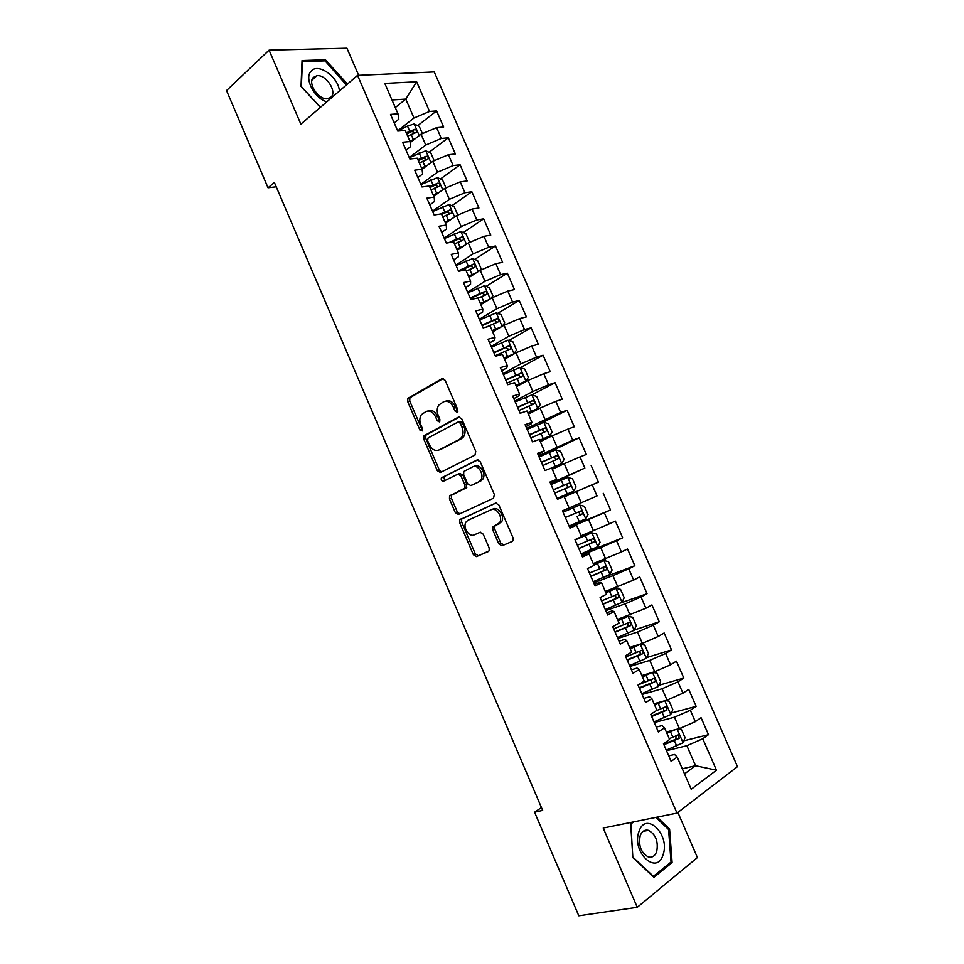 <?xml version="1.0" encoding="UTF-8"?>
<svg xmlns="http://www.w3.org/2000/svg" width="964" height="964" viewBox="0 0 964 964"><rect width="100%" height="100%" fill="white"/><g stroke="black" fill="none" stroke-linecap="round" stroke-linejoin="round"><path stroke-width="1.45" d="M457.213 412.243L457.743 409.567L445.127 380.298L442.018 378.647L407.868 398.349L407.7 401.614L419.906 430.077L422.389 430.908L422.485 428.679L420.894 424.979C419.364 420.991 419.521 417.557 421.364 414.689L425.907 411.58C429.751 410.098 432.981 411.881 435.62 416.954L437.234 420.69L439.367 421.871L439.873 419.256L438.271 415.508C436.716 411.508 436.873 408.037 438.741 405.109L443.452 401.855C447.392 400.325 450.706 402.133 453.393 407.254L455.02 411.05L457.213 412.243M498.786 543.877L501.979 545.793L512.185 541.455L513.017 540.708L513.017 537.804L498.846 504.931L495.641 503.075L459.72 519.825L459.671 522.777L473.384 554.722L476.469 556.614L489.146 550.866L489.158 547.986L483.205 534.152L480.072 532.273L474.192 534.875C469.046 537.563 462.419 527.091 466.034 522.018L467.938 520.307L491.158 509.763C496.388 506.931 503.256 517.355 499.641 522.657L492.809 527.007L492.785 529.947L498.786 543.877L500.714 543.045L503.907 544.949L512.426 541.334M541.443 807.567L534.574 812.206L542.66 810.399L274.378 182.497L268.016 187.775L276.21 186.799M534.574 812.206L578.798 915.8L637.264 907.305L697.418 857.562L677.873 812.435M358.656 75.325L346.919 48.2L269.064 50.14L300.864 124.151L357.548 75.373L676.993 813.11L603.223 828.052L637.264 907.305M269.064 50.14L226.516 90.556L268.016 187.775M474.975 455.129L475.758 451.369L461.696 418.75L458.563 417.026L423.859 435.836L423.738 438.994L437.343 470.709L440.367 472.468L474.975 455.129M480.241 461.756L494.351 494.508L493.544 498.207L458.382 514.463L455.333 512.643L449.477 499.003L449.549 496.002L464.841 488.097L464.901 485.061L460.973 475.915L457.876 474.131L443.452 481.241C441.584 481.157 440.897 480.036 441.379 477.867L477.072 459.973L480.241 461.756M357.548 75.373L434.234 71.926L737.484 766.645L676.993 813.11M417.737 125.633L436.608 110.908L429.546 111.438L416.629 81.771L384.817 83.422L397.999 113.824L390.516 114.391L397.758 131.092L405.217 130.429L410.025 141.527L402.603 142.25L409.857 159L417.255 158.18L422.087 169.29L414.713 170.17L421.991 186.968L429.329 185.992L434.174 197.126L426.859 198.174L434.149 215.008L441.428 213.863L446.284 225.034L439.03 226.239L446.344 243.121L453.562 241.819L458.43 253.014L451.236 254.376L458.575 271.294L465.733 269.836L470.601 281.066L463.467 282.585L470.83 299.551L477.915 297.924L482.807 309.179L475.734 310.866L483.109 327.868L490.146 326.085L495.038 337.364L488.025 339.22L495.424 356.258L502.401 354.306L507.305 365.621L500.352 367.633L507.763 384.72L514.68 382.612L519.596 393.951L512.715 396.132L520.15 413.267L526.995 410.977L531.923 422.34L525.103 424.69L532.55 441.874L539.334 439.415L544.286 450.815L537.526 453.333L544.997 470.553L551.709 467.926L556.674 479.349L549.974 482.036L557.457 499.304L564.121 496.508L569.097 507.968L562.458 510.824L569.965 528.127L576.556 525.163L581.545 536.647L574.978 539.671L582.497 557.023L589.028 553.89L594.029 565.41L587.522 568.603L595.065 585.992L601.536 582.69L606.537 594.234L600.102 597.596L607.657 615.032L614.068 611.562L619.081 623.13L612.706 626.672L620.286 644.157L626.624 640.506L631.661 652.11L625.347 655.821L632.95 673.342L639.228 669.522L644.265 681.15L638.023 685.043L645.639 702.611L651.857 698.623L656.906 710.275L650.724 714.336L658.364 731.953L664.509 727.784L669.582 739.472L663.473 743.702L671.125 761.367L677.198 757.017L674.547 754.463L668.739 755.86M436.608 110.908L443.633 127.031L436.608 127.646L441.319 138.467L425.739 145.034L409.242 157.578M429.101 152.264L448.32 137.792L441.319 138.467M448.32 137.792L455.37 153.951L448.405 154.722L453.128 165.567L437.536 172.146L420.87 184.365M440.488 178.967L460.069 164.736L453.128 165.567M460.069 164.736L467.13 180.943L460.226 181.871L464.961 192.74L449.344 199.331L432.511 211.212M451.875 205.718L471.842 191.752L464.961 192.74M471.842 191.752L478.927 207.995L472.071 209.068L476.819 219.973L461.19 226.576L444.187 238.132M463.286 232.541L483.651 218.84L476.819 219.973M483.651 218.84L490.748 235.12L483.952 236.337L488.7 247.266L473.071 253.893L455.888 265.1M474.698 259.437L495.484 245.989L488.7 247.266M495.484 245.989L502.593 262.304L495.858 263.678L500.617 274.632L484.964 281.283L467.612 292.152M486.121 286.392L507.341 273.198L500.617 274.632M507.341 273.198L514.475 289.549L507.787 291.08L512.571 302.057L496.906 308.733L479.373 319.253M497.545 313.408L519.222 300.467L512.571 302.057M519.222 300.467L526.38 316.867L519.753 318.554L524.549 329.555L508.859 336.243L491.158 346.425M508.968 340.497L531.14 327.808L524.549 329.555M531.14 327.808L538.31 344.256L531.742 346.088L536.55 357.126L520.849 363.826L502.967 373.671M520.391 367.658L543.094 355.222L536.55 357.126M543.094 355.222L550.275 371.694L543.768 373.695L548.588 384.757L532.875 391.468L514.812 400.964M531.815 394.879L555.071 382.696L548.588 384.757M555.071 382.696L562.265 399.217L555.818 401.361L560.65 412.447L526.681 428.341M540.105 423.726L567.073 410.242L560.65 412.447M567.073 410.242L574.291 426.799L567.904 429.101L572.737 440.223L538.587 455.767M539.081 456.924L579.099 437.849L572.737 440.223M579.099 437.849L586.341 454.442L580.015 456.912L584.859 468.058L550.516 483.277M550.769 483.856L584.859 468.058M591.173 465.528L598.415 482.169L592.149 484.784L597.017 495.954L562.47 510.836L597.017 495.954M603.259 493.267L610.525 509.944L604.32 512.728L609.2 523.922L581.147 535.743M581.256 554.167L622.672 537.804L615.381 521.078L609.2 523.922M622.672 537.804L616.514 540.744L621.406 551.962L593.234 563.566M602.018 577.978L634.842 565.723L627.528 548.962L621.406 551.962M634.842 565.723L628.745 568.82L633.649 580.075L605.332 591.462M620.985 602.874L647.037 593.704L639.71 576.906L633.649 580.075M647.037 593.704L641.012 596.969L645.916 608.248L617.478 619.43M634.252 630.034L659.268 621.768L651.929 604.922L645.916 608.248M659.268 621.768L653.303 625.19L658.219 636.493L642.373 643.386L629.649 647.459M646.627 657.593L671.522 649.893L664.16 632.999L658.219 636.493M671.522 649.893L665.618 653.471L670.558 664.811L654.701 671.715L641.843 675.559M659.014 685.247L683.813 678.078L676.439 661.159L670.558 664.811M683.813 678.078L677.969 681.837L682.922 693.2L667.04 700.117L654.074 703.72M671.402 712.986L696.129 706.347L688.73 689.381L682.922 693.2M696.129 706.347L690.357 710.263L695.309 721.65L679.427 728.591L666.329 731.965M683.813 740.81L708.48 734.676L701.069 717.674L695.309 721.65M708.48 734.676L702.768 738.761L716.457 770.188L691.2 789.275L677.198 757.017M656.267 727.097L662.015 725.591L664.509 727.784M682.307 768.778L695.562 765.717L686.862 745.714L666.498 750.703M702.768 738.761L686.862 745.714M716.457 770.188L695.562 765.717L684.512 773.851M643.819 698.406L649.519 696.791L651.857 698.623M679.427 728.591L674.463 717.192L654.291 722.554M690.357 710.263L674.463 717.192M631.408 669.787L637.047 668.076L639.228 669.522M667.04 700.117L662.099 688.754L642.108 694.466M677.969 681.837L662.099 688.754M619.033 641.241L624.612 639.421L626.624 640.506M654.701 671.715L649.76 660.376L629.962 666.461M665.618 653.471L649.76 660.376M606.681 612.767L612.212 610.839L614.068 611.562M642.373 643.386L637.457 632.071L617.84 638.517M653.303 625.19L637.457 632.071M594.354 584.365L599.837 582.328L601.536 582.69M630.095 615.116L625.19 603.826L605.754 610.634M641.012 596.969L625.19 603.826M582.063 556.023L589.028 553.89M617.84 586.919L612.935 575.665L593.691 582.834M628.745 568.82L612.935 575.665M569.808 527.754L576.556 525.163M605.609 558.795L600.729 547.564L581.654 555.083M616.514 540.744L600.729 547.564M562.458 510.836L569.097 507.968M593.414 530.73L588.546 519.536L569.652 527.416M604.32 512.728L588.546 519.536M550.251 482.675L556.674 479.349M581.244 502.75L576.388 491.568L564.289 496.894M592.149 484.784L576.388 491.568M538.069 454.586L544.286 450.815M569.109 474.83L564.265 463.672L552.276 469.227M580.015 456.912L564.265 463.672M525.922 426.57L531.104 423.967L531.923 422.34M556.999 446.971L552.167 435.849L540.298 441.633M567.904 429.101L552.167 435.849M513.8 398.626L518.933 395.915L519.596 393.951M544.925 419.195L540.093 408.097L528.344 414.098M555.818 401.361L540.093 408.097M501.702 370.742L506.787 367.935L507.305 365.621M532.875 391.468L528.055 380.406L516.427 386.636M543.768 373.695L528.055 380.406M489.64 342.931L494.677 340.027L495.038 337.364M520.849 363.826L516.053 352.788L504.534 359.235M531.742 346.088L516.053 352.788M477.614 315.192L482.59 312.179L482.807 309.179M508.859 336.243L504.076 325.229L492.664 331.905M519.753 318.554L504.076 325.229M465.6 287.513L470.54 284.404L470.601 281.066M496.906 308.733L492.122 297.743L480.831 304.636M507.787 291.08L492.122 297.743M453.634 259.906L458.515 256.701L458.43 253.014M484.964 281.283L480.205 270.318L469.022 277.439M495.858 263.678L480.205 270.318M441.693 232.372L446.513 229.058L446.284 225.034M473.071 253.893L468.311 242.964L457.249 250.303M483.952 236.337L468.311 242.964M429.775 204.898L434.547 201.488L434.174 197.126M461.19 226.576L456.454 215.671L445.501 223.226M472.071 209.068L456.454 215.671M417.882 177.497L422.618 173.99L422.087 169.29M449.344 199.331L444.621 188.45L433.776 196.222M460.226 181.871L444.621 188.45M406.025 150.155L410.712 146.552L410.025 141.527M437.536 172.146L432.812 161.289L422.075 169.278M448.405 154.722L432.812 161.289M394.192 122.874L398.831 119.187L397.999 113.824M425.739 145.034L421.039 134.201L410.17 142.588M436.608 127.646L421.039 134.201M395.288 107.558L405.772 99.075L391.999 99.967M429.546 111.438L413.978 117.982L397.662 130.851M413.978 117.982L405.772 99.075L416.629 81.771M301.334 86.736L302.419 61.612L325.037 60.853L346.389 84.977L347.438 84.025L325.398 59.768L302.033 60.539L301.021 86.399L320.373 107.365M632.047 822.22L630.637 823.268L632.854 857.599L653.929 877.336L672.113 862.575L669.582 829.028L657.171 817.123M406.832 134.153L407.844 133.357M569.507 527.079L610.525 509.944M457.852 411.459L455.406 406.639C452.719 401.518 449.417 399.723 445.464 401.241M427.811 410.989L427.92 410.965C431.764 409.471 434.993 411.267 437.632 416.328L440.006 421.063M443.283 378.503L409.893 397.758L409.724 401.024L421.919 429.438L419.906 430.077M459.659 416.87L425.859 435.174L425.739 438.343L439.319 470.01L441.488 471.902M460.274 423.232L458.081 422.027L428.076 438.005L427.594 440.572L429.269 444.476C431.86 449.513 435.089 451.345 438.945 449.983L459.563 439.295L461.636 437.415C463.395 434.523 463.515 431.125 461.997 427.233L460.274 423.232L462.274 422.581L460.081 421.376L458.454 421.907M439.572 449.766L438.945 449.983M462.274 422.581L463.997 426.57C465.504 430.462 465.383 433.848 463.636 436.74L461.563 438.62L440.934 449.308M458.189 474.011L459.852 473.408L462.949 475.18L466.877 484.314L466.118 487.977L451.514 495.243L451.441 498.255L457.285 511.872L459.768 513.824M477.939 459.804L443.802 476.746L444.741 480.602M478.927 481.626L480.855 479.879C484.699 474.577 477.831 463.817 472.577 466.877L463.756 471.504L463.672 474.589L467.612 483.747L470.745 485.555L480.891 480.891L482.819 479.144C486.663 473.842 479.807 463.106 474.553 466.166M472.456 484.904L470.745 485.555M480.891 480.891L472.709 484.808M491.495 509.619L493.11 508.968C498.328 506.148 505.196 516.547 501.581 521.849L494.749 526.199L494.725 529.128L500.714 543.045M480.409 532.164L474.192 534.875M496.195 502.931L461.672 519.042L461.623 521.982L475.312 553.878L478.409 555.77L488.603 551.444M324.157 60.877L325.398 59.768M668.305 829.269L669.582 829.028M669.92 862.949L672.113 862.575M422.401 133.622L419.219 126.308L414.062 123.97L407.495 126.079L397.686 130.923M415.327 138.611L409.881 141.19M411.291 141.732L410.134 142.298M407.676 136.093L415.942 132.586C417.316 131.2 416.87 130.128 414.616 129.357L406.278 132.863M406.724 133.912L411.977 131.417L414.279 132.695M434.186 160.711L430.836 153.023L425.702 150.77L409.314 157.735M427.377 165.338L421.545 168.049M423.437 168.266L421.955 168.989M419.328 162.94L427.606 159.434C428.968 158.048 428.534 156.963 426.317 156.192L417.93 159.711M418.34 160.675L423.654 158.18L425.931 159.518M445.971 187.884L442.488 179.81L437.379 177.641L420.979 184.618M439.5 192.113L433.234 194.981M435.704 194.836L433.607 195.849M431.016 189.86L439.295 186.341C440.644 184.955 440.235 183.871 438.042 183.076L429.607 186.618M429.992 187.51L435.379 185.016L437.596 186.401M339.412 90.978C338.4 76.891 318.132 62.479 311.155 71.155C303.817 78.024 314.385 98.593 326.868 101.762M331.218 96.942C337.135 91.146 325.736 74.216 316.891 75.722L313.336 77.433C307.287 83.097 318.662 100.172 327.507 98.75L331.218 96.942M320.47 107.281L301.431 86.652M663.136 854.562C670.414 834.414 645.494 810.495 638.939 831.643C631.227 852.092 657.026 876.228 663.136 854.562M656.737 851.441C658.472 841.367 655.701 834.33 648.423 830.341C644.651 829.498 641.916 831.305 640.18 835.776C638.349 845.802 641.084 852.875 648.374 856.984C652.242 857.876 655.026 856.02 656.737 851.441M632.83 857.249L630.854 823.979L633.649 821.894M655.906 817.388L668.582 829.534L671.028 862.045L653.411 876.324L632.999 857.213M457.129 215.382L457.671 214.731L454.152 206.67L449.079 204.561L432.655 211.55M451.706 218.948L444.946 221.973M448.115 221.419L445.296 222.768M442.717 216.84L451.019 213.321C452.357 211.935 451.947 210.839 449.802 210.044L440.428 214.02M441.669 214.418L447.115 211.911L449.308 213.345M468.371 242.94L469.372 241.663L465.865 233.577L460.816 231.553L444.368 238.566M463.997 245.82L456.695 249.037M460.72 248.001L457.008 249.748M454.466 243.892L462.768 240.361C464.094 238.976 463.708 237.879 461.587 237.06L448.73 242.687M451.779 242.133L458.876 238.879L461.033 240.361M479.542 270.739L481.108 268.667L477.59 260.557L472.577 258.605L456.117 265.63M473.457 274.62L468.757 276.801M476.409 272.74L468.468 276.162M466.227 270.992L474.541 267.462C475.854 266.088 475.481 264.98 473.408 264.148L458.346 270.788M459.262 271.149L470.673 265.907L472.794 267.45M490.845 298.527L492.881 295.731L489.351 287.597L484.362 285.73L467.877 292.767M486.193 301.358L480.518 303.913M488.941 299.683L480.277 303.347M478.024 298.177L486.35 294.623C487.651 293.249 487.29 292.14 485.241 291.309L470.119 297.936M470.384 298.527L482.096 293.116L484.567 294.598M502.268 326.29L504.678 322.856L501.135 314.71L496.171 312.914L479.686 319.964M498.991 328.206L492.315 331.098M501.617 326.676L492.098 330.604M486.278 327.061L498.183 321.868C499.473 320.494 499.123 319.373 497.111 318.518L481.928 325.145M482.145 325.663L494.351 320.168L496.388 321.819M504.148 358.343L513.957 353.824L516.499 350.04L512.944 341.883L508.016 340.172L491.507 347.233M513.957 353.824L503.967 357.921M495.183 355.704L510.04 349.161C511.318 347.787 510.98 346.678 509.004 345.811L493.761 352.426M493.954 352.872L505.726 347.522L508.221 349.101M516.005 385.648L525.838 381.166L528.344 377.298L524.79 369.116L519.885 367.489L503.365 374.562M525.838 381.166L515.848 385.311M507.04 383.057L521.934 376.526C523.199 375.153 522.874 374.032 520.934 373.164L505.618 379.768M505.775 380.141L518.138 374.683L520.09 376.466M527.886 413.026L537.755 408.591L540.226 404.627L536.659 396.421L531.791 394.866L515.246 401.964M537.755 408.591L527.766 412.761M518.933 410.471L533.851 403.964C535.104 402.591 534.791 401.458 532.887 400.578L517.511 407.182M517.632 407.471L529.477 402.193L531.983 403.904M539.792 440.464L549.697 436.065L552.131 432.017L548.564 423.786L543.72 422.316L527.163 429.426M549.697 436.065L539.707 440.283M530.851 437.957L545.805 431.462C547.046 430.089 546.733 428.956 544.865 428.064L529.429 434.656M529.513 434.872L542.021 429.474L543.901 431.414M551.733 467.974L561.675 463.624L564.073 459.467L560.494 451.224L555.674 449.839L539.093 456.96M561.675 463.624L550.07 468.576M542.804 465.516L557.782 459.021C559.012 457.647 558.71 456.514 556.879 455.611L541.37 462.202M541.431 462.334L554.011 456.96L555.842 459.009M557.084 498.424L573.676 491.23L576.038 486.989L572.447 478.722L567.663 477.421L551.071 484.555M573.676 491.23L557.059 498.388M554.782 493.122L569.784 486.651C571.001 485.278 570.712 484.145 568.905 483.229L553.348 489.808M553.372 489.869L566.025 484.531L567.808 486.712M579.677 505.064L563.072 512.221L579.677 505.064L584.425 506.293L588.028 514.583L585.763 518.813L579.798 505.1M585.763 518.813L569.073 526.079M580.979 510.92L578.075 512.149C580.051 513.017 580.28 514.186 578.762 515.644L581.822 514.354C583.027 512.981 582.738 511.836 580.979 510.92L565.35 517.487M581.123 553.842L597.764 546.672L600.054 542.238L596.451 533.936L591.727 532.779L575.098 539.961M591.727 532.779L575.062 539.876M578.834 548.564L593.884 542.117C595.077 540.744 594.8 539.599 593.065 538.671L577.388 545.226M593.065 538.671L590.149 539.84C592.089 540.732 592.306 541.901 590.787 543.359L578.786 548.456M593.197 581.678L609.851 574.484L612.104 569.953L608.489 561.626L603.801 560.566L593.824 564.94M603.801 560.566L593.752 564.784M590.896 576.388L605.982 569.953C607.151 568.579 606.886 567.422 605.187 566.483L589.45 573.038M602.295 567.615C604.163 568.543 604.356 569.712 602.862 571.134L590.812 576.207M605.296 609.585L621.973 602.367L624.19 597.74L620.563 589.402L615.912 588.414L605.934 592.836M615.912 588.414L605.826 592.595M602.994 604.271L618.105 597.849C619.262 596.475 619.009 595.318 617.334 594.378L601.536 600.921M614.562 595.463C616.273 596.499 616.406 597.668 614.948 598.969L602.874 604.006M617.43 637.553L634.119 630.323L636.3 625.6L632.661 617.237L628.046 616.333L618.069 620.792M628.046 616.333L617.924 620.467M615.116 632.227L630.251 625.817C631.408 624.443 631.155 623.274 629.516 622.334L613.658 628.865M626.829 623.395C628.408 624.491 628.492 625.66 627.07 626.889L614.972 631.89M629.588 665.582L646.302 658.34L648.447 653.532L644.796 645.145L640.204 644.326L630.227 648.808M640.204 644.326L630.058 648.411M627.275 660.256L642.434 653.857C643.578 652.471 643.337 651.303 641.723 650.351L625.817 656.882M639.108 651.399C640.566 652.544 640.602 653.7 639.228 654.857L627.094 659.834M652.327 672.426L642.422 676.909M649.411 673.294L642.217 676.427M658.557 686.308L652.508 672.402L656.954 673.113L660.617 681.524L658.508 686.44L641.771 693.694M639.457 688.344L654.652 681.958C655.773 680.572 655.544 679.403 653.954 678.451L638.397 684.814M651.387 679.475L651.411 682.91L639.24 687.85M663.738 701.045L654.652 705.07M660.677 701.888L654.411 704.515M665.305 700.599L669.149 701.153L672.812 709.576L670.739 714.589L653.99 721.867M651.676 716.505L666.895 710.143L666.22 706.612L656.231 710.721M663.702 707.624L663.618 711.022L651.423 715.927M675.282 729.664L666.907 733.303M671.956 730.519L666.63 732.664M678.319 728.88L681.367 729.266L685.043 737.713L683.006 742.822L666.245 750.113M663.919 744.738L679.162 738.388L678.511 734.845L669.233 738.665M676.029 735.857L675.86 739.207L663.63 744.075M455.406 406.639L453.393 407.254M439.235 420.051L437.234 420.69M437.632 416.328L435.62 416.954M409.724 401.024L407.7 401.614M410.399 397.313L408.375 397.903M442.753 378.43L442.018 378.647M457.032 410.411L455.02 411.05M439.319 470.01L437.343 470.709M425.739 438.343L423.738 438.994M426.425 434.668L424.425 435.33M461.563 438.62L459.563 439.295M463.997 426.57L461.997 427.233M457.285 511.872L455.333 512.643M451.441 498.255L449.477 499.003M452.176 494.653L450.212 495.4M466.118 487.977L464.142 488.724M466.877 484.314L464.901 485.061M462.949 475.18L460.973 475.915M443.802 476.746L441.825 477.469M494.725 529.128L492.785 529.947M495.532 525.488L493.592 526.308M499.473 523.753L497.532 524.561M478.409 555.77L476.469 556.614M475.312 553.878L473.384 554.722M461.623 521.982L459.671 522.777M462.371 518.415L460.418 519.198M503.907 544.949L501.979 545.793M419.219 135.599L414.195 124.031M409.712 131.176L407.495 126.079M413.327 139.491L411.11 134.394M411.881 131.453L414.544 129.369M430.98 162.663L425.835 150.83M421.376 158.036L419.159 152.927M424.991 166.374L422.774 161.265M423.509 158.229L426.209 156.216M442.765 189.775L437.511 177.689M433.065 184.955L430.836 179.834M436.692 193.306L434.463 188.185M435.174 185.076L437.897 183.112M454.574 216.96L449.212 204.621M444.778 211.935L442.548 206.802M448.417 220.31L446.187 215.177M446.862 211.996L449.61 210.08M466.419 244.217L460.949 231.601M456.526 238.988L454.297 233.842M460.177 247.387L457.936 242.241M458.587 238.964L461.358 237.108M478.301 271.535L472.697 258.653M468.299 266.1L466.058 260.943M471.962 274.523L469.721 269.366M470.324 266.004L473.131 264.208M490.194 298.912L484.482 285.778M480.108 293.285L477.867 288.115M483.771 301.72L481.53 296.55M482.096 293.116L484.928 291.369M502.124 326.374L496.303 312.963M491.941 320.53L489.688 315.349M495.617 328.989L493.363 323.796M493.905 320.289L496.761 318.59M514.017 353.728L508.149 340.208M503.798 347.835L501.545 342.642M507.486 356.319L505.22 351.125M505.726 347.522L508.618 345.883M525.898 381.069L520.018 367.525M515.692 375.213L513.426 370.007M519.379 383.72L517.114 378.503M517.596 374.827L520.5 373.237M537.816 408.483L531.911 394.915M527.609 402.663L525.344 397.445M531.309 411.182L529.031 405.952M529.477 402.193L532.417 400.663M549.757 435.969L543.841 422.353M539.551 430.173L537.273 424.931M543.262 438.716L540.985 433.475M541.394 429.631L544.371 428.149M561.735 463.515L555.806 449.875M551.529 457.743L549.251 452.502M555.24 466.311L552.962 461.057M553.336 457.129L556.336 455.707M573.737 491.122L567.784 477.445M563.53 485.386L561.253 480.132M567.254 493.966L564.976 488.712M565.314 484.687L568.338 483.338M575.568 513.101L573.279 507.823M579.304 521.705L577.014 516.427M578.762 515.644L581.822 514.354M597.825 546.552L591.848 532.815M587.63 540.876L585.329 535.598M591.378 549.504L589.076 544.214M590.787 543.359L593.884 542.117M609.911 574.375L603.922 560.59M599.716 568.724L597.415 563.422M603.476 577.364L601.174 572.074M602.862 571.134L605.982 569.953M622.021 602.259L616.02 588.438M611.839 596.632L609.537 591.33M615.61 605.308L613.297 599.994M614.948 598.969L618.105 597.849M634.179 630.203L628.154 616.358M623.997 624.612L621.684 619.298M627.769 633.3L625.455 627.974M627.07 626.889L630.251 625.817M646.35 658.219L640.325 644.35M636.168 652.664L633.854 647.326M639.951 661.376L637.638 656.038M639.228 654.857L642.434 653.857M648.386 680.789L646.061 675.439M652.17 689.513L649.856 684.163M651.411 682.91L654.652 681.958M670.799 714.469L664.823 700.732M660.629 708.974L658.291 703.612M664.425 717.722L662.099 712.36M663.618 711.022L666.895 710.143M683.066 742.69L677.186 729.17M672.896 737.231L670.558 731.857M676.704 746.003L674.366 740.629M675.86 739.207L679.162 738.388M409.893 397.758L407.868 398.349M425.859 435.174L423.859 435.836M463.636 436.74L461.636 437.415M451.514 495.243L449.549 496.002M466.805 487.35L464.841 488.097M443.368 477.144L441.379 477.867M482.819 479.144L480.855 479.879M494.749 526.199L492.809 527.007M501.581 521.849L499.641 522.657M461.672 519.042L459.72 519.825M411.977 131.417L414.616 129.357M423.654 158.18L426.317 156.192M435.367 185.016L438.042 183.076M311.974 80.096L316.891 75.722M643.06 831.39L648.423 830.341M447.115 211.911L449.802 210.044M458.876 238.879L461.587 237.06M470.673 265.907L473.408 264.148M482.494 292.996L485.241 291.309M494.351 320.156L497.111 318.518M506.233 347.389L509.004 345.811M518.138 374.683L520.934 373.164M530.067 402.036L532.887 400.578M542.021 429.474L544.865 428.064M554.011 456.96L556.879 455.611M566.025 484.518L568.905 483.229M602.669 567.447L605.187 566.483M615.514 595.029L617.334 594.378M628.022 622.84L629.516 622.334M640.421 650.772L641.723 650.351M652.785 678.801L653.954 678.451M665.136 706.901L666.22 706.612M677.487 735.098L678.511 734.845"/></g></svg>
